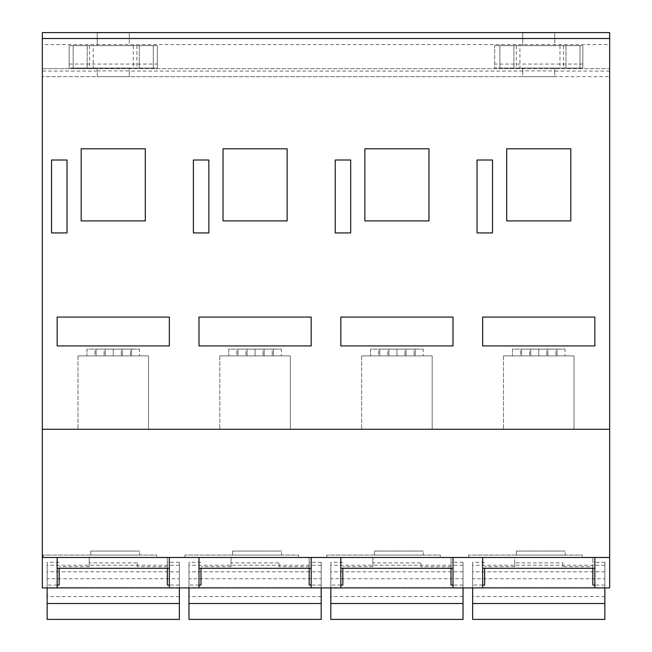 <?xml version="1.0" encoding="UTF-8"?>
<svg xmlns="http://www.w3.org/2000/svg" width="652" height="652" viewBox="0 0 652 652"><rect width="100%" height="100%" fill="white"/><g stroke="black" fill="none" stroke-linecap="round" stroke-linejoin="round"><path stroke-width="0.49" stroke-dasharray="3.26 2.44" d="M440.393 557.476L326.799 557.476L440.393 557.476L440.393 555.072L326.799 555.072L440.393 555.072M156.716 557.476L43.13 557.476L156.716 557.476L156.716 555.072L43.13 555.072L156.716 555.072M592.847 585.064L592.847 557.476L592.847 566.702L562.79 566.702L562.79 562.888L514.713 562.888L514.713 566.702L514.713 557.476L484.664 557.476L594.844 557.476L420.956 557.476L451.005 557.476L451.005 568.291M514.713 562.888L514.713 557.476L279.121 557.476L309.17 557.476L309.17 568.291M451.005 566.702L420.956 566.702L420.956 562.888L372.879 562.888L372.879 566.702L372.879 557.476L342.83 557.476L451.005 557.476L451.005 585.064M372.879 562.888L372.879 557.476L137.287 557.476L167.336 557.476L167.336 568.291M309.17 566.702L279.121 566.702L279.121 562.888L231.044 562.888L231.044 566.702L231.044 557.476L200.995 557.476L309.17 557.476L309.17 585.064M231.044 562.888L231.044 557.476L42.331 557.476L42.331 32.6L42.331 76.675L42.331 32.6L609.669 32.6L609.669 68.664L42.331 68.664L97.221 68.664L97.221 76.675L42.331 76.675L609.669 76.675L554.779 76.675L554.779 68.664L522.725 68.664L522.725 76.675L129.275 76.675L129.275 68.664L69.169 68.061L157.319 68.061L157.319 45.624L69.169 45.624L69.169 68.061L69.169 45.624L97.221 45.624L97.221 32.804L97.221 45.624L129.275 45.624L129.275 32.804L129.275 45.624L157.319 45.624L157.319 64.051L69.169 64.051M167.336 566.702L137.287 566.702L137.287 562.888L89.21 562.888L89.21 566.702L89.21 557.476L59.153 557.476L167.336 557.476L167.336 585.064M89.21 562.888L89.21 557.476L42.331 557.476L609.669 557.476L594.844 557.476L594.844 568.291L594.844 557.476L609.669 557.476L609.669 32.6L42.331 32.6L609.669 32.6L609.669 44.621L42.331 44.621M298.559 557.476L184.964 557.476L298.559 557.476L298.559 555.072L184.964 555.072L298.559 555.072M582.228 557.476L468.641 557.476L582.228 557.476L582.228 555.072L468.641 555.072L582.228 555.072M484.664 585.064L484.664 568.291M592.847 566.702L592.847 568.291M342.83 585.064L342.83 568.291M200.995 585.064L200.995 568.291M59.153 585.064L59.153 568.291M562.79 566.702L562.79 562.888M420.956 566.702L420.956 562.888M279.121 566.702L279.121 562.888M137.287 566.702L137.287 562.888M482.659 557.476L482.659 587.925L453.01 587.925L453.01 557.476M340.825 557.476L340.825 587.925L311.175 587.925L311.175 557.476M198.99 557.476L198.99 587.925L169.341 587.925L169.341 557.476M57.156 557.476L57.156 587.925L42.331 587.925L42.331 557.476M51.541 160.009L51.541 232.935L51.541 160.009L67.009 160.009L67.009 232.935L51.541 232.935L67.009 232.935L67.009 160.009L51.541 160.009L51.541 232.935L67.009 232.935L67.009 160.009L51.541 160.009M193.383 160.009L193.383 232.935L193.383 160.009L208.844 160.009L208.844 232.935L193.383 232.935L208.844 232.935L208.844 160.009L193.383 160.009L193.383 232.935L208.844 232.935L208.844 160.009L193.383 160.009M335.218 160.009L335.218 232.935L335.218 160.009L350.678 160.009L350.678 232.935L335.218 232.935L350.678 232.935L350.678 160.009L335.218 160.009L335.218 232.935L350.678 232.935L350.678 160.009L335.218 160.009M477.052 160.009L477.052 232.935L477.052 160.009L492.521 160.009L492.521 232.935L477.052 232.935L492.521 232.935L492.521 160.009L477.052 160.009L477.052 232.935L492.521 232.935L492.521 160.009L477.052 160.009M81.19 148.795L81.19 220.914L81.19 148.795L145.298 148.795L145.298 220.914L81.19 220.914L145.298 220.914L145.298 148.795L81.19 148.795L81.19 220.914L145.298 220.914L145.298 148.795L81.19 148.795M223.025 148.795L223.025 220.914L223.025 148.795L287.133 148.795L287.133 220.914L223.025 220.914L287.133 220.914L287.133 148.795L223.025 148.795L223.025 220.914L287.133 220.914L287.133 148.795L223.025 148.795M364.867 148.795L364.867 220.914L364.867 148.795L428.975 148.795L428.975 220.914L364.867 220.914L428.975 220.914L428.975 148.795L364.867 148.795L364.867 220.914L428.975 220.914L428.975 148.795L364.867 148.795M506.702 148.795L506.702 220.914L506.702 148.795L570.81 148.795L570.81 220.914L506.702 220.914L570.81 220.914L570.81 148.795L506.702 148.795L506.702 220.914L570.81 220.914L570.81 148.795L506.702 148.795M57.156 317.076L57.156 345.919L57.156 317.076L169.341 317.076L169.341 345.919L57.156 345.919L169.341 345.919L169.341 317.076L57.156 317.076L57.156 345.919L169.341 345.919L169.341 317.076L57.156 317.076M198.99 317.076L198.99 345.919L198.99 317.076L311.175 317.076L311.175 345.919L198.99 345.919L311.175 345.919L311.175 317.076L198.99 317.076L198.99 345.919L311.175 345.919L311.175 317.076L198.99 317.076M340.825 317.076L340.825 345.919L340.825 317.076L453.01 317.076L453.01 345.919L340.825 345.919L453.01 345.919L453.01 317.076L340.825 317.076L340.825 345.919L453.01 345.919L453.01 317.076L340.825 317.076M482.659 317.076L482.659 345.919L482.659 317.076L594.844 317.076L594.844 345.919L482.659 345.919L594.844 345.919L594.844 317.076L482.659 317.076L482.659 345.919L594.844 345.919L594.844 317.076L482.659 317.076M580.019 45.624L580.019 68.061L499.888 68.061L499.888 45.624L580.019 45.624L499.888 45.624L499.888 68.061L580.019 68.061L580.019 45.624M609.669 429.261L42.331 429.261M153.31 45.624L153.31 68.061L73.179 68.061L73.179 45.624L153.31 45.624L73.179 45.624L73.179 68.061L153.31 68.061L153.31 45.624M42.331 68.664L609.669 68.664L609.669 76.675L609.669 68.664L554.779 68.664L554.779 68.061L554.779 70.889L522.725 70.889L522.725 68.061L582.831 68.061L582.831 45.624L582.831 68.061L494.681 68.061L494.681 45.624L494.681 68.061L522.725 68.061L522.725 68.664L129.275 68.664L129.275 68.061L129.275 70.889L97.221 70.889L97.221 76.675L129.275 76.675L129.275 70.889M582.831 45.624L494.681 45.624L522.725 45.624L522.725 32.804L522.725 45.624L554.779 45.624L554.779 32.804L554.779 45.624L582.831 45.624M609.669 557.476L609.669 587.925L594.844 587.925L594.844 557.476M574.029 429.261L503.483 429.261L574.029 429.261L503.483 429.261L574.029 429.261L574.029 355.894L503.483 355.894L574.029 355.894L503.483 355.894L574.029 355.894L574.029 429.261M432.194 429.261L361.648 429.261L432.194 429.261L361.648 429.261L432.194 429.261L432.194 355.894L361.648 355.894L432.194 355.894L361.648 355.894L432.194 355.894L432.194 429.261M290.352 429.261L219.805 429.261L290.352 429.261L219.805 429.261L290.352 429.261L290.352 355.894L219.805 355.894L290.352 355.894L219.805 355.894L290.352 355.894L290.352 429.261M148.517 429.261L77.971 429.261L148.517 429.261L77.971 429.261L148.517 429.261L148.517 355.894L77.971 355.894L148.517 355.894L77.971 355.894L148.517 355.894L148.517 429.261M522.725 70.889L522.725 76.675L554.779 76.675L554.779 70.889M609.669 68.664L609.669 44.621M129.275 32.804L97.221 32.804L129.275 32.804M157.319 64.051L157.319 68.061L97.221 68.061L97.221 70.889M93.212 68.061L139.292 68.061L93.212 68.061L93.212 45.624L139.292 45.624L93.212 45.624M554.779 32.804L522.725 32.804L554.779 32.804M582.831 64.051L494.681 64.051M519.921 68.061L566.001 68.061L519.921 68.061L519.921 45.624L566.001 45.624L519.921 45.624M87.205 45.624L87.205 68.061L87.205 45.624M139.292 45.624L139.292 68.061L139.292 45.624M513.915 45.624L513.915 68.061L513.915 45.624M566.001 45.624L566.001 68.061L566.001 45.624M94.939 355.894L139.561 355.894L94.939 355.894L94.939 349.13L86.936 349.13L86.936 355.894L86.936 349.13L105.241 349.13L105.241 355.894L105.241 349.13L96.097 349.13L96.097 355.894L96.097 349.13L104.1 349.13L104.1 355.894L104.1 349.13L113.244 349.13L113.244 355.894L139.561 355.894L113.244 355.894L113.244 349.13L131.549 349.13L131.549 355.894L131.549 349.13L139.561 349.13L139.561 355.894L139.561 349.13L121.248 349.13L121.248 355.894L121.248 349.13L130.392 349.13L130.392 355.894L130.392 349.13L122.389 349.13L122.389 355.894L122.389 349.13L94.939 349.13L94.939 355.894M236.774 355.894L281.395 355.894L236.774 355.894L236.774 349.13L228.77 349.13L228.77 355.894L228.77 349.13L247.075 349.13L247.075 355.894L247.075 349.13L237.939 349.13L237.939 355.894L237.939 349.13L245.943 349.13L245.943 355.894L245.943 349.13L255.079 349.13L255.079 355.894L281.395 355.894L255.079 355.894L255.079 349.13L273.392 349.13L273.392 355.894L273.392 349.13L281.395 349.13L281.395 355.894L281.395 349.13L263.09 349.13L263.09 355.894L263.09 349.13L272.226 349.13L272.226 355.894L272.226 349.13L264.223 349.13L264.223 355.894L264.223 349.13L236.774 349.13L236.774 355.894M378.608 355.894L423.229 355.894L378.608 355.894L378.608 349.13L370.605 349.13L370.605 355.894L370.605 349.13L388.91 349.13L388.91 355.894L388.91 349.13L379.774 349.13L379.774 355.894L379.774 349.13L387.777 349.13L387.777 355.894L387.777 349.13L396.921 349.13L396.921 355.894L423.229 355.894L396.921 355.894L396.921 349.13L415.226 349.13L415.226 355.894L415.226 349.13L423.229 349.13L423.229 355.894L423.229 349.13L404.925 349.13L404.925 355.894L404.925 349.13L414.061 349.13L414.061 355.894L414.061 349.13L406.057 349.13L406.057 355.894L406.057 349.13L378.608 349.13L378.608 355.894M520.451 355.894L565.064 355.894L520.451 355.894L520.451 349.13L512.439 349.13L512.439 355.894L512.439 349.13L530.752 349.13L530.752 355.894L530.752 349.13L521.608 349.13L521.608 355.894L521.608 349.13L529.611 349.13L529.611 355.894L529.611 349.13L538.756 349.13L538.756 355.894L565.064 355.894L538.756 355.894L538.756 349.13L557.061 349.13L557.061 355.894L557.061 349.13L565.064 349.13L565.064 355.894L565.064 349.13L546.759 349.13L546.759 355.894L546.759 349.13L555.903 349.13L555.903 355.894L555.903 349.13L547.9 349.13L547.9 355.894L547.9 349.13L520.451 349.13L520.451 355.894M94.939 349.13L113.244 349.13L113.244 355.894L113.244 349.13L139.561 349.13L94.939 349.13M236.774 349.13L255.079 349.13L255.079 355.894L255.079 349.13L281.395 349.13L236.774 349.13M378.608 349.13L396.921 349.13L396.921 355.894L396.921 349.13L423.229 349.13L378.608 349.13M520.451 349.13L538.756 349.13L538.756 355.894L538.756 349.13L565.064 349.13L520.451 349.13M59.153 562.309L47.14 562.309L47.14 587.925M179.357 619.4L179.357 562.309L167.336 562.309M179.357 565.235L47.14 565.235L47.14 562.309M179.357 562.309L179.357 585.064L169.341 585.064M89.21 566.702L59.153 566.702M57.156 585.064L47.14 585.064M179.357 585.064L179.357 587.9L169.341 587.9M57.156 587.9L47.14 587.9M200.995 562.309L188.974 562.309L188.974 587.925M321.192 619.4L321.192 562.309L309.17 562.309M321.192 565.235L188.974 565.235L188.974 562.309M321.192 562.309L321.192 585.064L311.175 585.064M231.044 566.702L200.995 566.702M198.99 585.064L188.974 585.064M321.192 585.064L321.192 587.9L311.175 587.9M198.99 587.9L188.974 587.9M342.83 562.309L330.808 562.309L330.808 587.925M463.026 619.4L463.026 562.309L451.005 562.309M463.026 565.235L330.808 565.235L330.808 562.309M463.026 562.309L463.026 585.064L453.01 585.064M372.879 566.702L342.83 566.702M340.825 585.064L330.808 585.064M463.026 585.064L463.026 587.9L453.01 587.9M340.825 587.9L330.808 587.9M484.664 562.309L472.643 562.309L472.643 587.925M604.86 619.4L604.86 562.309L592.847 562.309M604.86 565.235L472.643 565.235L472.643 562.309M604.86 562.309L604.86 585.064L594.844 585.064M514.713 566.702L484.664 566.702M482.659 585.064L472.643 585.064M604.86 585.064L604.86 587.9L594.844 587.9M482.659 587.9L472.643 587.9M47.14 619.4L47.14 565.235M179.357 587.672L47.14 587.672M179.357 578.772L179.357 596.564L179.357 578.772L47.14 578.772L47.14 596.564L47.14 578.772M188.974 619.4L188.974 565.235M321.192 587.672L188.974 587.672M321.192 578.772L321.192 596.564L321.192 578.772L188.974 578.772L188.974 596.564L188.974 578.772M330.808 619.4L330.808 565.235M463.026 587.672L330.808 587.672M463.026 578.772L463.026 596.564L463.026 578.772L330.808 578.772L330.808 596.564L330.808 578.772M472.643 619.4L472.643 565.235M604.86 587.672L472.643 587.672M604.86 578.772L604.86 596.564L604.86 578.772L472.643 578.772L472.643 596.564L472.643 578.772M43.13 557.476L43.13 555.072L43.13 557.476M139.691 555.072L90.807 555.072L139.691 555.072L139.691 551.062L90.807 551.062L90.807 555.072L90.807 551.062L139.691 551.062M184.964 557.476L184.964 555.072L184.964 557.476M281.525 555.072L232.642 555.072L281.525 555.072L281.525 551.062L232.642 551.062L232.642 555.072L232.642 551.062L281.525 551.062M326.799 557.476L326.799 555.072L326.799 557.476M423.36 555.072L374.484 555.072L423.36 555.072L423.36 551.062L374.484 551.062L374.484 555.072L374.484 551.062L423.36 551.062M468.641 557.476L468.641 555.072L468.641 557.476M565.194 555.072L516.319 555.072L565.194 555.072L565.194 551.062L516.319 551.062L516.319 555.072L516.319 551.062L565.194 551.062M522.725 71.068L129.275 71.068M97.221 71.068L42.331 71.068M609.669 71.068L554.779 71.068M133.277 45.624L133.277 68.061M136.887 45.624L136.887 68.061M89.609 45.624L89.609 68.061M559.986 45.624L559.986 68.061M563.597 45.624L563.597 68.061M516.319 45.624L516.319 68.061M179.357 571.804L47.14 571.804M321.192 571.804L188.974 571.804M463.026 571.804L330.808 571.804M604.86 571.804L472.643 571.804M77.971 355.894L77.971 429.261L77.971 355.894M219.805 355.894L219.805 429.261L219.805 355.894M361.648 355.894L361.648 429.261L361.648 355.894M503.483 355.894L503.483 429.261L503.483 355.894M604.86 596.564L472.643 596.564M463.026 596.564L330.808 596.564M321.192 596.564L188.974 596.564M179.357 596.564L47.14 596.564"/><path stroke-width="0.98" d="M484.664 568.291L484.664 585.064L482.659 585.064M592.847 568.291L592.847 585.064L594.844 585.064M342.83 568.291L342.83 585.064L340.825 585.064M451.005 568.291L451.005 585.064L453.01 585.064M200.995 568.291L200.995 585.064L198.99 585.064M309.17 568.291L309.17 585.064L311.175 585.064M59.153 568.291L59.153 585.064L57.156 585.064M167.336 568.291L167.336 585.064L169.341 585.064M609.669 38.501L42.331 38.501L42.331 32.6L609.669 32.6L609.669 557.476L42.331 557.476L42.331 587.925L57.156 587.925L57.156 557.476M482.659 557.476L482.659 587.925L453.01 587.925L453.01 557.476M340.825 557.476L340.825 587.925L311.175 587.925L311.175 557.476M198.99 557.476L198.99 587.925L169.341 587.925L169.341 557.476M340.825 317.076L340.825 345.919L453.01 345.919L453.01 317.076L340.825 317.076M57.156 317.076L57.156 345.919L169.341 345.919L169.341 317.076L57.156 317.076M364.867 148.795L364.867 220.914L428.975 220.914L428.975 148.795L364.867 148.795M81.19 148.795L81.19 220.914L145.298 220.914L145.298 148.795L81.19 148.795M335.218 160.009L335.218 232.935L350.678 232.935L350.678 160.009L335.218 160.009M51.541 160.009L51.541 232.935L67.009 232.935L67.009 160.009L51.541 160.009M42.331 38.501L42.331 557.476M609.669 429.261L42.331 429.261M193.383 160.009L193.383 232.935L208.844 232.935L208.844 160.009L193.383 160.009M477.052 160.009L477.052 232.935L492.521 232.935L492.521 160.009L477.052 160.009M223.025 148.795L223.025 220.914L287.133 220.914L287.133 148.795L223.025 148.795M506.702 148.795L506.702 220.914L570.81 220.914L570.81 148.795L506.702 148.795M198.99 317.076L198.99 345.919L311.175 345.919L311.175 317.076L198.99 317.076M482.659 317.076L482.659 345.919L594.844 345.919L594.844 317.076L482.659 317.076M594.844 557.476L594.844 587.925L609.669 587.925L609.669 557.476M169.341 587.9L57.156 587.9M311.175 587.9L198.99 587.9M453.01 587.9L340.825 587.9M594.844 587.9L482.659 587.9M47.14 603.532L47.14 619.4L179.357 619.4L179.357 603.532L47.14 603.532L47.14 587.925M179.357 587.925L179.357 603.532M188.974 603.532L188.974 619.4L321.192 619.4L321.192 603.532L188.974 603.532L188.974 587.925M321.192 587.925L321.192 603.532M330.808 603.532L330.808 619.4L463.026 619.4L463.026 603.532L330.808 603.532L330.808 587.925M463.026 587.925L463.026 603.532M472.643 603.532L472.643 619.4L604.86 619.4L604.86 603.532L472.643 603.532L472.643 587.925M604.86 587.925L604.86 603.532M594.844 568.291L482.659 568.291M453.01 568.291L340.825 568.291M311.175 568.291L198.99 568.291M169.341 568.291L57.156 568.291"/></g></svg>

